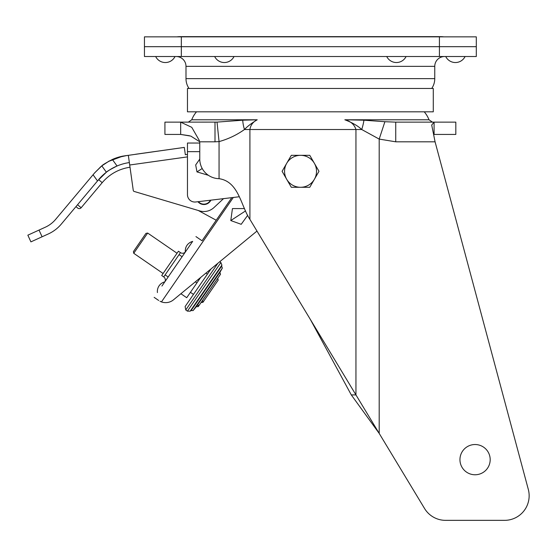 <?xml version="1.0" encoding="UTF-8"?>
<svg xmlns="http://www.w3.org/2000/svg" width="557" height="557" viewBox="0 0 557 557"><rect width="100%" height="100%" fill="white"/><g stroke="black" fill="none" stroke-linecap="round" stroke-linejoin="round"><path stroke-width="0.84" d="M189.025 88.466A17.455 17.455 0 0 1 185.989 78.634L185.989 66.346A9.831 9.831 0 0 0 176.158 56.515M185.989 78.634L434.759 78.634L434.759 66.346A9.831 9.831 0 0 1 444.59 56.515M434.759 78.634A17.455 17.455 0 0 1 431.724 88.466M439.424 36.846L439.424 46.677L181.324 46.677L181.324 36.846L476.298 36.846L476.298 46.677L439.424 46.677L439.424 56.515L476.298 56.515L476.298 46.677L144.451 46.677L144.451 56.515L181.324 56.515L181.324 46.677L144.451 46.677L144.451 36.846L144.451 46.677M439.424 56.515L181.324 56.515M445.725 56.515A10.792 10.792 0 0 0 465.088 56.515M386.732 56.515A10.792 10.792 0 0 0 406.088 56.515M214.661 56.515A10.792 10.792 0 0 0 234.024 56.515M155.661 56.515A10.792 10.792 0 0 0 175.023 56.515M310.374 111.818L433.283 111.818L433.283 88.466L187.465 88.466L187.465 111.818L310.374 111.818M239.176 196.767L195.723 201.982A7.373 7.373 0 0 1 187.465 194.658L187.465 151.643L187.465 154.407L185.342 154.707L184.311 147.403L122.874 156.113L108.337 161.488L122.888 156.113L128.34 155.347L129.697 165.004L187.465 156.886M199.761 143.038L187.465 143.038L187.465 151.643L199.761 151.643M210.873 200.165L210.435 200.214A7.373 7.373 0 0 1 198.383 201.662L197.944 201.711A7.742 7.742 0 0 0 210.873 200.165A7.742 7.742 0 0 1 197.944 201.711M198.236 210.476L216.207 220.224L198.236 210.476L134.133 191.441A1.232 1.232 0 0 1 133.269 190.431L130.004 167.225M75.968 206.619L77.681 208.06A2.458 2.458 0 0 0 81.141 207.754L102.203 182.661L81.141 207.754L77.548 204.739L75.968 206.619L77.681 208.06M94.495 173.067L55.672 219.333A29.5 29.5 0 0 1 45.312 227.214L27.85 235.172L30.907 241.877L42.095 236.781L39.032 230.076M101.938 165.777L104.688 163.751L101.82 165.875L94.774 172.74L100.928 166.599L94.537 173.018M93.068 174.766L97.517 180.934L106.38 172.21L101.813 165.875L100.128 167.281M101.806 165.882L109.374 160.917L101.806 165.882M101.813 165.875C102.21 165.137 105.719 162.999 112.347 159.469L116.789 157.728L112.347 159.469A49.162 49.162 0 0 1 122.874 156.113M125.59 155.654L116.817 157.722L127.191 155.431M97.517 180.934L61.319 224.074A36.873 36.873 0 0 1 48.368 233.926L42.095 236.781M135.63 154.247L184.311 147.403L185.342 154.707L187.465 154.407M129.349 162.574A49.162 49.162 0 0 0 117.054 165.993C110.363 169.398 106.805 171.465 106.38 172.21M112.347 159.469L117.054 165.993A49.162 49.162 0 0 0 98.603 179.646L102.203 182.661C109.583 174.076 118.878 168.924 130.073 167.211M133.269 190.431L129.697 165.004M223.538 198.64L213.972 207.566A14.747 14.747 0 0 1 199.712 210.915L134.133 191.441M185.244 250.302L185.293 252.084L182.097 256.735L185.293 252.084C185.07 246.66 187.528 243.089 192.666 241.369L164.802 281.87A3.69 3.69 0 0 0 163.73 276.92L161.704 275.527L178.428 251.228L180.454 252.62A3.69 3.69 0 0 0 185.293 252.036M168.165 276.982L165.123 274.893L168.165 276.982M182.097 256.735L179.062 254.646L182.097 256.735M195.946 236.6L202.024 240.777L231.803 197.651M217.884 263.259L185.753 309.971L187.444 311.133L220.885 262.535L219.73 261.741L256.972 231.071L173.471 299.84A12.289 12.289 0 0 1 161.46 301.901L160.005 301.267M154.15 297.354L158.689 300.474M185.363 251.98L192.597 241.466M161.927 286.047L164.628 282.12M163.695 283.485L162.776 284.815M202.024 240.777L203.221 239.044M210.999 268.934L205.916 273.118L207.413 274.148L210.999 268.934L185.175 306.468L207.413 274.148M200.673 277.435L186.713 297.723L180.893 293.72L173.471 299.84M185.509 248.554L186.087 246.876M186.957 245.331L188.092 243.966M189.464 242.817L190.988 241.954M157.429 292.585A9.831 9.831 0 0 1 164.802 281.87A9.831 9.831 0 0 0 157.429 292.585M247.677 215.315L241.209 224.311L230.786 220.558L232.443 208.59L244.523 208.59M208.395 175.295L196.976 171.911L195.688 164.928L199.761 159.107M196.9 282.914L195.333 281.835M187.444 311.133L190.188 311.168L221.895 265.083L220.885 262.535M190.188 311.168L191.093 310.562L221.651 266.142L222.347 268.077M219.911 272.366L222.32 268.112L193.119 310.562L196.28 306.712L219.911 272.366L220.509 274.253M133.736 253.296L133.422 251.59L145.934 233.397L147.668 233.049L133.736 253.296L163.104 273.501M242.727 120.201L257.223 119.783C253.01 121.886 250.573 125.13 249.912 129.516L244.46 129.516A19.662 7.714 -110 0 1 242.727 120.201L217.028 122.108L219.061 141.596C228.245 139.048 236.711 135.024 244.46 129.516C247.378 126.397 251.632 123.153 257.223 119.783L191.74 119.783A27.042 27.042 0 0 1 196.524 111.818M433.283 122.143L455.821 122.143L455.821 134.432L434.091 134.432L434.091 122.143L431.703 125.033L435.073 141.812L528.308 489.394A24.585 24.585 0 0 1 504.565 520.349L445.572 520.349A24.564 24.564 0 0 1 424.545 508.485L379.192 433.402L351.293 394.913L355.944 394.913L355.944 129.516C354.363 124.476 350.666 121.231 344.832 119.783L429.008 119.783A27.042 27.042 0 0 0 424.225 111.818M490.188 459.65A15.116 15.116 0 0 1 475.072 474.766A15.116 15.116 0 0 1 459.95 459.65A15.116 15.116 0 0 1 475.072 444.528A15.116 15.116 0 0 1 490.188 459.65M199.462 140.74L191.761 127.33L180.677 122.143L180.677 134.432L190.856 136.11L199.761 141.812L199.761 159.017A19.662 19.662 0 0 0 219.061 178.679C238.856 181.596 240.812 205.832 249.912 219.367L310.374 319.474L351.293 394.913M310.374 319.474L424.545 508.485M434.091 122.143L395.742 122.143L395.742 141.812L379.192 139.09L379.192 433.402M249.912 219.367L249.912 129.516L361.73 129.516L379.192 139.09L384.901 121.711L363.944 120.201A19.662 5.305 109.1 0 1 361.73 129.516C357.81 125.819 352.177 122.575 344.832 119.783L363.944 120.201M395.742 122.143L384.901 121.711M445.572 520.349L504.565 520.349M189.429 135.734L180.677 134.432L164.928 134.432L164.928 122.143L217.028 122.108M199.761 141.812L215.002 141.812L215.002 122.143M300.543 155.326A15.979 15.979 0 0 1 314.378 179.298L318.994 171.305L309.769 155.326L291.318 155.326L286.702 163.319A15.979 15.979 0 0 1 300.543 155.326M286.702 179.298A15.979 15.979 0 0 1 286.702 163.319L282.093 171.305L286.702 179.298L291.318 187.284L300.543 187.284A15.979 15.979 0 0 1 286.702 179.298M300.543 187.284A15.979 15.979 0 0 0 314.378 179.298L309.769 187.284L300.543 187.284M177.001 36.846A25.81 25.81 0 0 1 180.155 36.651L440.594 36.651A25.81 25.81 0 0 1 443.748 36.846M181.324 36.846L144.451 36.846M434.759 66.346L185.989 66.346M163.73 276.92L180.454 252.62M161.46 301.901L233.313 197.47M245.567 210.901L230.786 220.558M202.198 168.499L196.976 171.911M435.073 141.812L395.742 141.812M219.061 178.679L219.061 141.596L215.002 141.812M202.741 300.794L202.894 302.367L218.219 280.094L217.696 278.27M201 302.535L202.894 302.367L218.219 280.094M198.285 306.566L220.53 274.225M191.093 310.562L193.119 310.562M198.16 305.132L198.243 306.628L196.28 306.712M190.438 292.314L193.481 294.402M147.668 233.049L177.035 253.247M185.753 309.971L185.119 306.552M221.895 265.076L221.651 266.142M429.008 119.783L432.448 122.143M191.74 119.783L188.301 122.143"/></g></svg>
